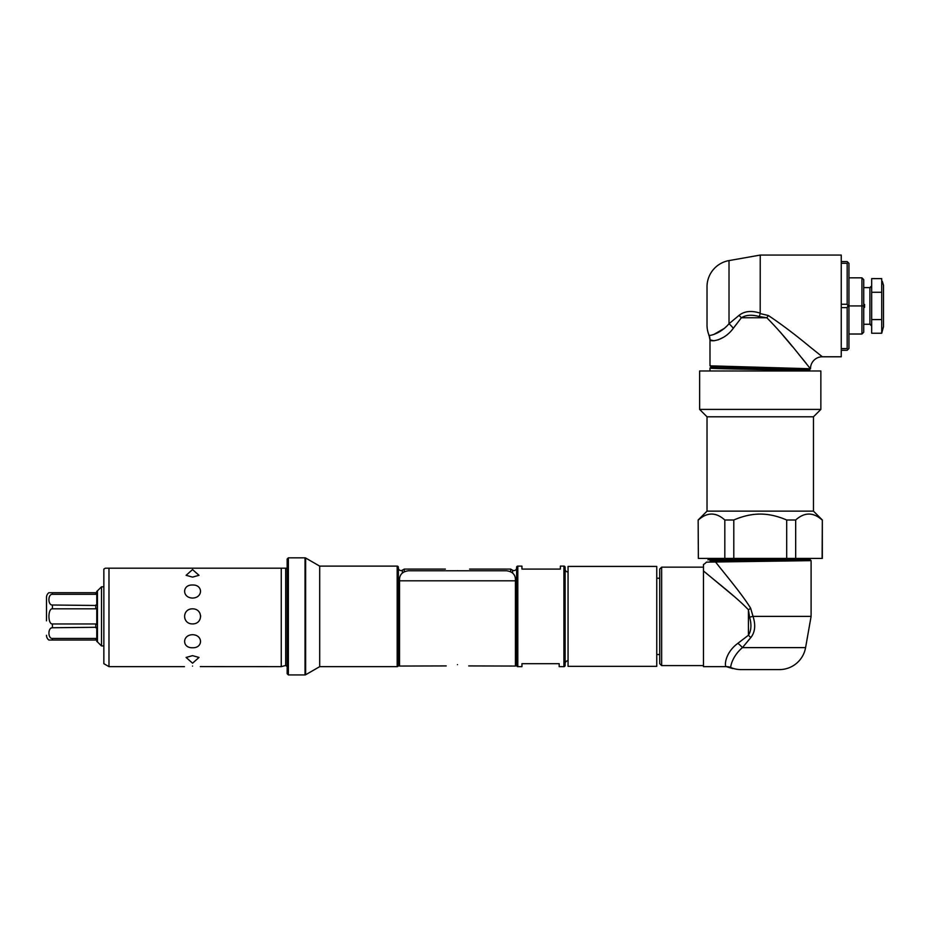 <?xml version="1.0" encoding="UTF-8"?>
<svg xmlns="http://www.w3.org/2000/svg" width="930" height="930" viewBox="0 0 930 930"><rect width="100%" height="100%" fill="white"/><g stroke="black" fill="none" stroke-linecap="round" stroke-linejoin="round"><path stroke-width="1.4" d="M404.259 571.764L404.259 569.079L445.354 569.079M510.698 571.764L510.698 569.079L512.604 570.195A2.662 2.662 0 0 0 516.615 567.893L516.615 664.869L516.615 567.893M457.479 570.66C473.114 568.928 473.114 568.928 457.479 570.66C473.114 568.928 473.114 568.928 457.479 570.66C441.843 568.928 441.843 568.928 457.479 570.66C441.843 568.928 441.843 568.928 457.479 570.66M468.732 665.927L515.429 666.054L515.429 578.913C515.034 574.217 512.07 571.508 506.559 570.776L408.398 570.776C402.888 571.508 399.923 574.217 399.528 578.913L399.528 666.054L446.226 665.927M457.479 664.625C472.731 666.182 472.731 666.182 457.479 664.625C442.227 666.182 442.227 666.182 457.479 664.625M399.528 662.66A2.662 2.662 0 0 0 398.342 664.869L398.342 567.893A2.662 2.662 0 0 0 402.353 570.195L404.259 569.079M398.342 664.869L398.342 567.893M398.342 665.462L398.342 567.3A1.186 1.186 0 0 0 397.168 566.114L319.699 566.114L319.699 666.647L397.168 666.647A1.186 1.186 180 0 0 398.342 665.462M319.699 566.114L305.633 558L305.633 674.762L319.699 666.647M305.633 558A1.186 1.186 0 0 0 305.04 557.837L305.04 674.924A1.186 1.186 0 0 0 305.633 674.762M288.358 557.837L288.358 674.924L287.172 673.739L287.172 559.023L288.358 557.837L305.04 557.837M288.358 674.924L305.04 674.924M287.172 568.183L108.984 568.183L108.984 666.647L103.858 663.694L103.858 569.079L105.392 568.183L108.984 568.183L105.392 568.183M285.684 568.183L285.684 665.462L281.255 666.647L281.255 568.183L108.984 568.183M192.556 577.112L186.105 575.31L192.556 569.579L199.008 575.31L192.556 577.112M192.556 598.06C181.989 597.827 181.989 584.61 192.556 585.005C203.135 584.61 203.135 597.827 192.556 598.06M192.556 623.925C181.989 624.018 181.989 608.743 192.556 608.836C203.135 608.743 203.135 624.018 192.556 623.925M192.556 647.757C181.989 648.152 181.989 634.934 192.556 634.702C203.135 634.934 203.135 648.152 192.556 647.757M192.556 663.195L186.105 657.452L192.556 655.65L199.008 657.452L192.556 663.195M200.671 616.206L199.892 613.161M192.556 666.078C181.989 666.705 181.989 666.705 192.556 666.078C203.135 666.705 203.135 666.705 192.556 666.078M200.31 666.601L281.255 666.647M96.767 640.038L95.778 640.038L96.767 640.038L96.767 641.433A2.36 2.36 180 0 1 97.452 641.909L101.498 645.943L101.498 586.818L103.858 586.818M101.498 645.943L103.858 645.943M97.452 641.909L97.452 590.852L101.498 586.818M96.767 592.724L95.778 592.724L96.767 592.724L96.767 591.329A2.36 2.36 0 0 0 97.452 590.852M95.778 638.457L52.417 638.457L52.417 640.038L48.86 640.038L95.778 640.038L95.778 638.457L96.767 638.933L95.778 638.457L96.767 638.933L96.767 627.273L95.778 627.75L95.778 623.96L96.767 624.623L95.778 623.96L96.767 624.623L96.767 608.139L95.778 608.813L52.417 608.813C47.767 608.406 47.779 624.402 52.417 623.96L52.417 627.75L51.662 627.866M95.778 594.305L96.767 593.828L96.767 605.488L52.417 605.012C47.779 605.325 47.767 594.014 52.417 594.305L95.778 594.305L95.778 592.724L48.86 592.724A5.917 5.917 180 0 0 46.5 597.455L46.5 620.822M48.86 640.038A5.917 5.917 0 0 1 46.5 635.306M52.417 638.457C47.779 638.771 47.767 627.471 52.417 627.75L96.767 627.273M95.778 623.96L52.417 623.96M46.5 611.952L46.5 597.455M515.429 662.66A2.662 2.662 0 0 1 516.615 664.869M563.917 566.114L560.372 566.114L560.372 569.079L521.939 569.079L521.939 566.114L517.801 566.114A1.186 1.186 0 0 0 516.615 567.3L516.615 665.462A1.186 1.186 180 0 0 517.801 666.647L521.939 666.647L521.939 663.694L559.186 663.694L559.186 666.647L563.917 666.647A1.186 1.186 0 0 0 565.103 665.462L565.103 567.3A1.186 1.186 0 0 0 563.917 566.114L563.917 666.647M565.103 569.079L565.103 663.694L565.103 569.079A2.953 2.953 0 0 0 568.056 572.031M568.056 660.73A2.953 2.953 180 0 0 565.103 663.694M656.754 578.239L659.719 578.239M656.754 654.522L659.719 654.522M659.719 663.694L659.719 569.079L661.637 567.149L661.637 665.613L659.719 663.694M661.637 567.149L703.475 567.149L703.475 666.647L726.318 666.647C724.331 666.915 724.575 653.081 737.862 643.327L748.418 635.248C751.301 630.598 751.696 624.588 749.603 617.218L748.418 609.801C737.792 598.281 714.612 580.425 703.475 570.95L703.475 564.533A11.823 11.823 -43.4 0 0 706.416 562.127L811.1 560.65L809.519 559.546L710.997 561.011L709.404 559.918M705.254 572.415L733.503 595.874M805.589 647.617L811.1 616.381L753.033 616.381C755.834 625.204 755.079 632.284 750.766 637.631L742.431 647.617L805.589 647.617A26.61 26.61 0 0 1 779.387 669.6L741.105 669.6A26.61 26.61 0 0 1 730.864 667.554C730.178 669.24 730.957 657.347 742.431 647.617A11.823 4.766 46.1 0 0 737.862 643.327M726.318 666.647L730.864 667.554A11.823 11.823 90.6 0 0 726.318 666.647L732.805 668.589M749.185 639.456L748.057 640.793M753.033 616.381L750.65 608.255C742.64 594.921 725.028 574.159 715.484 561.894L715.449 561.894M811.1 616.381L811.1 560.65M713.45 559.36L714.031 560.116C707.951 559.976 707.846 559.848 713.729 559.709L713.159 558.988L760.24 558.43M698.372 558.43L698.151 519.998L698.372 558.43L822.329 558.43L822.329 519.998L822.12 558.43M822.12 519.998C813.297 512.081 804.485 512.081 795.673 519.998L786.687 519.998C777.422 516.022 768.61 514.058 760.24 514.081C751.87 514.058 743.058 516.022 733.793 519.998L724.819 519.998C715.995 512.081 707.184 512.081 698.372 519.998M707.021 511.128L707.021 416.803L813.459 416.803L813.459 511.128L707.021 511.128L698.151 519.998M795.673 519.998L795.673 558.43M786.687 519.998L786.687 558.43M733.793 519.998L733.793 558.43M813.459 416.803L820.853 409.409L699.627 409.409L707.021 416.803M699.627 409.409L699.627 370.977L820.853 370.977L820.853 409.409M709.985 370.977L709.985 368.024L711.59 366.885M810.449 368.803L799.591 355.283C787.884 340.52 776.969 328.011 766.82 317.758L759.403 316.572C751.986 314.491 745.976 314.886 741.384 317.758L733.293 328.313C723.621 341.519 709.788 341.868 709.985 339.857L714.008 340.799M709.985 368.024C706.87 369.001 813.622 369.989 810.507 370.977L808.891 369.849L711.601 366.943M810.507 368.757L709.997 365.827L709.985 339.857A11.823 11.823 -0.6 0 0 709.067 335.312A11.823 11.823 -0.6 0 1 709.985 339.857L709.067 335.312C707.288 335.963 719.088 335.358 729.015 323.745L739.001 315.41L729.015 323.745A11.823 4.766 -136.1 0 1 733.293 328.313M779.7 331.452L792.36 346.518M801.718 357.876L806.112 363.246M718.053 339.915L723.156 337.45M736.304 324.442L736.862 323.721M759.403 316.572L760.24 313.143C751.394 310.364 744.314 311.12 739.001 315.41A11.823 3.116 -137.6 0 1 741.384 317.758L766.82 317.758A11.823 1.279 -55.5 0 1 768.378 315.526L760.194 313.584L760.24 255.076L841.255 255.076L841.255 356.783L822.329 356.783L809.437 346.448C795.08 334.533 781.398 324.233 768.378 315.526M841.255 350.285L847.172 350.285L847.986 349.459L847.172 348.587L847.172 307.621L841.255 307.621M841.255 348.587L847.172 348.587M847.986 349.459L848.939 348.506L848.939 305.935L847.986 305.935L847.172 307.621M847.986 305.935L847.172 304.238L847.172 263.271L841.255 263.271M841.255 304.238L847.172 304.238M863.726 305.935L861.947 305.935L861.947 277.838L863.726 279.616L863.726 332.243L861.947 334.021L861.947 305.935L848.939 305.935L848.939 263.353L847.986 262.4L847.172 263.271M847.986 262.4L847.172 261.586L841.255 261.586M861.947 334.021L848.939 334.021M861.947 277.838L848.939 277.838M864.575 307.412L863.726 307.412L864.575 307.412L863.726 307.412L864.575 307.412L864.575 304.447L863.726 304.447M864.575 287.661L869.899 287.603L864.575 287.603M869.899 324.256L871.677 326.035A1.779 1.779 180 0 0 869.899 324.256L864.575 324.256L869.899 324.256L869.899 287.603L871.677 285.824A1.779 1.779 0 0 1 869.899 287.603M871.677 292.276L871.677 278.616L881.721 278.616L881.721 333.242L881.721 319.583L871.677 319.583L871.677 292.276L881.721 292.276M882.338 281.383L883.5 285.243L883.5 326.628L881.721 333.242L871.677 333.242L871.677 319.583M864.575 324.256L863.726 324.198M709.067 335.312A26.61 26.61 0 0 1 707.021 325.07L707.021 286.789A26.61 26.61 0 0 1 729.015 260.586L760.24 255.076M713.717 334.521L724.4 328.337M724.819 519.998L724.819 558.43M709.52 560L811.1 558.43L809.484 559.546M713.159 558.988L708.335 559.174A11.823 11.823 -43.5 0 1 707.974 559.907M750.65 608.255A11.823 1.279 -34.5 0 1 748.418 609.801L748.418 635.248A11.823 3.116 47.6 0 1 750.766 637.631M752.591 616.439L749.603 617.218M656.754 666.345L656.754 566.417L568.056 566.417L568.056 666.345L656.754 666.345M515.429 580.82L399.528 580.82M402.353 573.054L402.353 570.195M397.168 666.647L397.168 566.114M52.417 592.724L52.417 594.305M52.417 605.012L52.417 608.813M95.778 608.813L95.778 605.012M512.604 573.054L512.604 570.195M517.801 566.114L517.801 666.647M822.329 356.783A11.823 11.823 133.4 0 0 810.507 368.617M729.015 323.745L729.015 260.586M469.603 569.079L510.698 569.079M285.684 665.462L287.172 666.601M184.454 666.647L108.984 666.647M703.475 665.613L661.637 665.613M710.462 558.453L709.427 559.163M709.404 562.127L710.997 561.023M813.459 511.128L822.329 519.998M808.891 369.884L810.483 368.78M711.59 366.932L709.997 365.827"/></g></svg>
